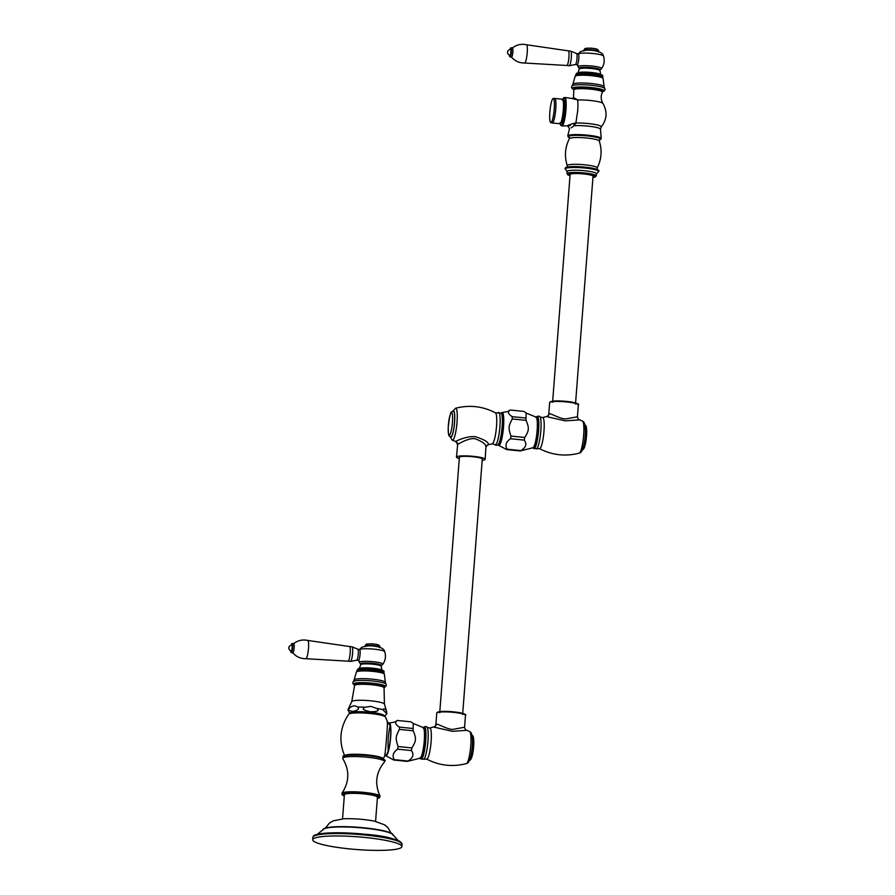 <?xml version="1.0" encoding="UTF-8"?>
<svg xmlns="http://www.w3.org/2000/svg" width="895" height="895" viewBox="0 0 895 895"><rect width="100%" height="100%" fill="white"/><g stroke="black" fill="none" stroke-linecap="round" stroke-linejoin="round"><path stroke-width="1.34" d="M387.143 722.198C388.307 717.645 385.432 754.932 384.526 756.286M388.195 751.196A15.472 2.607 -84.2 0 0 390.175 725.543C388.408 732.613 387.748 741.161 388.195 751.196L386.483 754.843L384.884 755.85L382.959 759.027M385.376 755.324A16.535 2.786 -84.2 0 0 386.002 755.883A16.535 2.786 -84.2 0 0 390.656 737.335A16.535 2.786 -84.2 0 0 389.359 722.981A16.535 2.786 -84.2 0 0 388.553 723.484M388.855 724.033L390.175 725.543M396.776 720.822A19.914 3.356 95.8 0 1 396.91 720.699A19.914 3.356 95.8 0 1 397.302 720.453C394.594 722.332 395.277 724.547 399.36 727.109A19.914 3.356 95.8 0 1 399.427 729.391C397.358 733.195 396.306 735.958 396.272 737.704C396.049 739.427 396.653 742.369 398.107 746.519A19.914 3.356 95.8 0 1 397.66 749.171C393.14 752.315 392.01 755.805 394.292 759.642A19.914 3.356 95.8 0 1 393.766 760.012L386.002 755.883M398.107 746.519L411.845 747.918C414.217 744.293 415.392 741.541 415.392 739.65C415.683 737.793 414.944 734.84 413.166 730.79L399.427 729.391M399.36 727.109L413.098 728.508A19.914 3.356 95.8 0 1 413.166 730.79M413.098 728.508L413.277 723.473L411.04 721.851L397.302 720.453M393.766 760.012L407.505 761.41A19.914 3.356 95.8 0 0 407.751 761.287L419.889 758.255A15.472 2.607 -84.2 0 0 424.252 740.903A15.472 2.607 -84.2 0 0 423.022 727.49L413.277 723.473M394.292 759.642L408.031 761.041A19.914 3.356 95.8 0 1 407.751 761.287M408.031 761.041C413.11 757.953 414.228 754.463 411.398 750.569L397.66 749.171M411.845 747.918A19.914 3.356 95.8 0 1 411.398 750.569M423.939 728.91A14.398 2.428 95.8 0 1 424.655 741.105A14.398 2.428 95.8 0 1 421.075 757.047M420.326 758.11A15.316 2.584 -84.2 0 0 420.896 758.043A15.316 2.584 95.8 0 0 424.778 741.53A15.316 2.584 95.8 0 0 423.413 727.724M436.771 713.102L437.263 712.331C440.62 711.055 447.545 711.077 458.039 712.409C464.326 713.729 466.81 714.691 465.478 715.318A14.398 2.058 -175.6 0 0 452.512 712.263A14.398 2.058 -175.6 0 0 437.017 712.778A14.398 2.058 -175.6 0 0 436.771 713.102L435.865 724.883L434.88 726.606L429.689 728.06A15.607 2.629 95.8 0 1 431.066 742.168A15.607 2.629 95.8 0 1 427.105 758.971A15.607 2.629 -84.2 0 1 426.535 759.038L423.872 759.251A16.3 2.741 95.8 0 1 423.782 759.318M433.784 727.087L452.389 731.304L466.239 730.387M465.478 715.318L464.572 727.098C465.143 729.324 465.747 730.331 466.407 730.107L469.674 731.629A16.11 2.719 95.8 0 1 470.636 747.224A16.11 2.719 95.8 0 1 466.653 763.491A16.11 2.719 95.8 0 1 466.418 763.603L467.57 763.055C471.81 760.795 475.1 732.927 469.674 731.629M435.865 724.883L436.111 724.413C436.525 722.836 446.135 729 452.411 729.459L464.348 727.288M439.725 712.722L459.381 457.311A11.49 1.633 4.4 0 1 472.907 456.73A11.49 1.633 4.4 0 1 482.282 459.068L462.625 714.49M459.28 458.542A14.398 2.058 -175.6 0 1 456.472 457.088A14.398 2.058 -175.6 0 1 456.707 456.752A14.398 2.058 4.4 0 1 472.213 456.249A14.398 2.058 4.4 0 1 485.179 459.292A14.398 2.058 4.4 0 1 484.945 459.627A14.398 2.058 -175.6 0 1 482.181 460.31M485.179 459.292L485.884 447.444C486.6 444.714 483.043 441.839 475.189 438.785C468.991 437.431 457.983 444.155 457.647 444.569L456.472 457.088M492.306 443.797L488.211 444.77C489.117 442.477 484.9 439.814 475.569 436.771C467.369 435.563 456.114 441.034 455.768 441.47L452.322 440.228A16.11 2.719 -84.2 0 0 452.904 440.161A16.11 2.719 -84.2 0 0 456.976 422.854A16.11 2.719 -84.2 0 0 455.577 408.254C469.461 404.697 482.752 406.218 495.461 412.819A15.607 2.629 -84.2 0 1 496.378 427.967A15.607 2.629 -84.2 0 1 492.518 443.696A15.607 2.629 95.8 0 1 492.306 443.797L494.879 444.546A16.3 2.741 -84.2 0 0 495.74 444.714A16.3 2.741 -84.2 0 0 499.925 426.546A16.3 2.741 -84.2 0 0 498.213 412.539A16.3 2.741 -84.2 0 0 498.123 412.606A16.3 2.741 -84.2 0 0 498.09 412.64M498.772 444.032A15.316 2.584 -84.2 0 0 498.94 443.898A15.316 2.584 -84.2 0 0 502.509 429.186A15.316 2.584 -84.2 0 0 501.983 414.061L501.368 413.121A16.535 2.786 -84.2 0 1 502.218 412.528A16.535 2.786 -84.2 0 1 503.527 426.881A16.535 2.786 -84.2 0 1 498.873 445.442A16.535 2.786 -84.2 0 1 498.146 444.692A16.211 2.73 -84.2 0 0 501.916 429.13A16.211 2.73 -84.2 0 0 501.368 413.121L495.461 412.819M498.392 444.155L498.985 444.222A15.316 2.584 -84.2 0 0 499.376 444.099A15.316 2.584 -84.2 0 0 503.516 422.966L503.303 417.887A15.316 2.584 -84.2 0 0 502.677 414.497A15.316 2.584 -84.2 0 0 501.983 413.736L501.491 413.691M502.71 414.598A15.125 2.551 -84.2 0 1 502.755 414.687A15.125 2.551 -84.2 0 1 503.382 418.043L503.516 422.966M509.647 410.369A19.914 3.356 95.8 0 1 509.781 410.246A19.914 3.356 95.8 0 1 510.172 410.011C507.431 411.879 508.125 414.094 512.231 416.656A19.914 3.356 95.8 0 1 512.298 418.95C510.195 422.843 509.143 425.617 509.143 427.251C508.897 428.873 509.501 431.815 510.978 436.078A19.914 3.356 95.8 0 1 510.53 438.729C505.988 441.861 504.858 445.363 507.152 449.2A19.914 3.356 95.8 0 1 506.637 449.57L498.873 445.442M510.978 436.078L524.716 437.476C527.088 433.84 528.274 431.077 528.263 429.197C528.553 427.351 527.815 424.398 526.036 420.348L512.298 418.95M512.231 416.656L525.969 418.054A19.914 3.356 95.8 0 1 526.036 420.348M525.969 418.054L526.148 413.031L523.911 411.409L510.172 410.011M506.637 449.57L520.375 450.968A19.914 3.356 95.8 0 0 520.621 450.845L532.76 447.813A15.472 2.607 -84.2 0 0 537.123 430.461A15.472 2.607 -84.2 0 0 535.892 417.036L526.148 413.031M507.152 449.2L520.901 450.599A19.914 3.356 95.8 0 1 520.621 450.845M520.901 450.599C525.98 447.511 527.099 444.021 524.269 440.127L510.53 438.729M524.716 437.476A19.914 3.356 95.8 0 1 524.269 440.127M536.81 418.457A14.398 2.428 95.8 0 1 537.526 430.652A14.398 2.428 95.8 0 1 533.946 446.605M533.196 447.657A15.316 2.584 -84.2 0 0 533.767 447.601A15.316 2.584 95.8 0 0 537.649 431.077A15.316 2.584 95.8 0 0 536.284 417.271M549.642 402.661L550.134 401.889C553.49 400.602 560.415 400.636 570.909 401.956C577.197 403.276 579.68 404.249 578.349 404.864A14.398 2.058 -175.6 0 0 565.383 401.821A14.398 2.058 -175.6 0 0 549.877 402.325A14.398 2.058 -175.6 0 0 549.642 402.661L548.736 414.441L547.751 416.164A3.065 2.987 54.9 0 0 547.751 416.164L542.56 417.607A15.607 2.629 95.8 0 1 543.936 431.726A15.607 2.629 95.8 0 1 539.976 448.518A15.607 2.629 -84.2 0 1 539.405 448.585L536.743 448.809A16.3 2.741 95.8 0 1 536.653 448.876M546.655 416.634L565.26 420.851L579.11 419.934M578.349 404.864L577.443 416.645C578.002 418.871 578.617 419.878 579.278 419.665L582.544 421.176A16.11 2.719 95.8 0 1 583.506 436.771A16.11 2.719 95.8 0 1 579.524 453.038A16.11 2.719 95.8 0 1 579.289 453.15L580.441 452.613C584.681 450.342 587.97 422.485 582.544 421.176M548.736 414.441L548.982 413.96C549.396 412.382 559.006 418.547 565.282 419.005L577.219 416.835M575.496 404.037L593.027 176.281A11.49 1.633 -175.6 0 0 583.641 173.943A11.49 1.633 -175.6 0 0 570.115 174.525L552.595 402.28M596.283 175.923L596.45 173.719A14.712 2.103 4.4 0 0 584.446 170.721A14.712 2.103 4.4 0 0 567.363 171.124A14.712 2.103 -175.6 0 0 567.117 171.46L566.949 173.664A14.712 2.103 -175.6 0 1 567.195 173.328A14.712 2.103 -175.6 0 1 583.025 172.813A14.712 2.103 -175.6 0 1 596.283 175.923L592.926 177.467M570.305 125.58C565.853 126.273 566.859 125.557 573.348 123.443L575.877 123.04A15.931 2.271 4.4 0 1 593.318 124.192A15.931 2.271 4.4 0 1 601.171 127.034C606.967 119.572 607.571 111.718 602.973 103.462A15.909 2.271 4.4 0 0 590.051 100.464A15.909 2.271 4.4 0 0 577.644 99.949L573.516 97.533L572.285 98.562L577.644 99.949A15.909 2.685 95.8 0 1 577.678 110.846L575.877 123.04L574.154 125.714L571.122 127.851M572.285 98.562L564.991 97.488A14.342 2.417 -84.2 0 1 565.964 109.884A14.342 2.417 -84.2 0 1 562.082 125.971L567.631 125.815L569.488 128.779L567.766 135.95A16.792 2.394 4.4 0 1 587.534 135.156A16.792 2.394 4.4 0 1 601.25 138.524L599.359 140.045M573.348 123.443A2.45 1.577 -111.4 0 1 574.154 125.714A15.316 2.182 -175.6 0 1 587.981 126.117A15.316 2.182 4.4 0 1 600.478 129.193L601.171 127.034M562.228 99.983L563.727 100.139A11.545 1.947 95.8 0 1 564.644 110.163A11.545 1.947 95.8 0 1 561.389 123.118L559.89 122.962M563.291 109.906A12.329 2.081 -84.2 0 0 562.306 99.211L554.777 98.439A12.329 2.081 95.8 0 1 555.75 109.134A12.329 2.081 95.8 0 1 552.282 122.973L559.811 123.734A12.329 2.081 95.8 0 0 563.291 109.906M549.854 112.099A12.138 2.047 -84.2 0 0 550.727 122.604A12.138 2.047 -84.2 0 0 554.24 109.011A12.138 2.047 -84.2 0 0 553.188 98.484A12.138 2.047 -84.2 0 0 549.854 112.099M573.516 97.533L573.773 89.992A14.342 2.047 4.4 0 1 590.655 89.164A14.342 2.047 4.4 0 1 602.335 92.196C600.221 91.38 608.645 91.1 590.633 88.404C569.13 87.128 574.735 89.634 573.773 89.992M603.823 91.234A16.076 2.293 4.4 0 0 603.946 91.167A16.076 2.293 -175.6 0 0 591.092 87.52A16.076 2.293 -175.6 0 0 572.408 87.956A16.076 2.293 4.4 0 0 572.453 88.818C571.413 87.878 571.301 86.893 572.106 85.864A16.412 2.338 4.4 0 1 572.252 85.741A16.412 2.338 -175.6 0 1 589 85.092A16.412 2.338 -175.6 0 1 604.617 88.37C605.344 89.097 605.165 90.003 604.058 91.089L603.823 91.234A16.076 2.293 4.4 0 1 602.424 91.682M573.773 89.478A16.076 2.293 4.4 0 1 572.453 88.818M588.25 88.191L589.022 88.213A9.879 1.41 4.4 0 1 590.879 88.404L591.203 88.471M577.253 64.697A5.515 0.929 -84.2 0 0 578.808 58.511A5.515 0.929 95.8 0 0 578.371 53.722L576.57 53.543A5.515 0.929 95.8 0 1 576.615 53.555A5.515 0.929 95.8 0 1 577.006 58.332A5.515 0.929 -84.2 0 1 575.496 64.507A5.515 0.929 -84.2 0 1 575.451 64.507L577.253 64.697L578.148 66.801A11.78 1.678 4.4 0 1 578.315 66.375A11.78 1.678 4.4 0 1 591.517 66.006A11.78 1.678 4.4 0 1 601.563 68.602L600.12 70.056A10.55 1.51 4.4 0 1 600.109 70.067M569.254 65.727A7.35 1.242 -84.2 0 0 569.321 65.727A7.35 1.242 -84.2 0 0 571.334 57.481A7.35 1.242 95.8 0 0 570.809 51.116A7.35 1.242 95.8 0 0 570.741 51.104L568.347 50.858A7.35 1.242 95.8 0 1 568.347 50.858A7.35 1.242 95.8 0 1 568.929 57.235A7.35 1.242 -84.2 0 1 566.848 65.48L569.254 65.727M526.517 44.75C521.282 43.631 516.572 44.716 512.365 47.994A4.598 0.783 95.8 0 1 512.511 47.938A4.598 0.783 95.8 0 1 512.869 51.921A4.598 0.783 -84.2 0 1 511.571 57.079A4.598 0.783 -84.2 0 1 511.448 57C514.905 61.061 519.301 63.064 524.66 63.03A9.185 1.555 -84.2 0 0 527.222 52.715A9.185 1.555 95.8 0 0 526.517 44.75L568.336 50.858M509.434 55.456A4.285 0.727 -84.2 0 0 509.691 56.519L509.949 56.844A4.598 0.783 -84.2 0 0 510.072 56.922A4.598 0.783 -84.2 0 0 511.369 51.776A4.598 0.783 -84.2 0 0 511 47.782A4.598 0.783 -84.2 0 0 510.866 47.838L510.542 48.106A4.285 0.727 -84.2 0 0 510.083 49.091M509.691 56.519A4.285 0.727 -84.2 0 0 511.011 51.776A4.285 0.727 -84.2 0 0 510.542 48.106M510.553 48.979A3.367 0.571 95.8 0 1 510.855 51.899A3.367 0.571 -84.2 0 1 509.87 55.669C507.857 54.024 507.152 52.861 507.756 52.178C507.163 51.429 508.091 50.366 510.553 48.979M451.203 436.76A12.866 2.17 95.8 0 1 450.879 436.861C448.339 435.675 448.529 436.391 448.227 427.441C449.379 416.757 450.621 411.499 451.964 411.678L453.485 411.264A12.866 2.17 -84.2 0 1 454.425 423.357A12.866 2.17 -84.2 0 1 451.203 436.76M370.508 711.749C377.903 711.726 379.905 710.619 376.515 708.393L370.922 706.368L365.093 707.24C361.423 708.728 363.225 710.238 370.508 711.749M382.668 709.612L386.864 713.707L386.562 711.48C385.421 708.885 384.123 708.269 382.668 709.612A19.108 2.73 -175.6 0 0 376.515 708.393M349.587 713.349L347.942 709.679L348.591 708.393A19.108 2.73 4.4 0 1 349.945 707.755C347.484 709.824 348.636 711.01 353.402 711.335C358.313 710.115 359.667 708.683 357.485 707.05A19.108 2.73 4.4 0 1 365.093 707.24M384.067 687.774C385.834 686.767 381.785 685.536 371.917 684.082C351.187 682.605 355.147 685.693 354.588 685.503A14.779 2.103 4.4 0 1 371.996 684.787A14.779 2.103 4.4 0 1 384.067 687.774L384.425 704.152L386.562 711.48M349.945 707.755C352.608 705.551 355.114 705.316 357.485 707.05M385.085 686.924A16.076 2.293 4.4 0 0 385.208 686.845A16.076 2.293 -175.6 0 0 372.354 683.198A16.076 2.293 -175.6 0 0 353.67 683.635A16.076 2.293 4.4 0 0 353.715 684.507C352.675 683.556 352.563 682.572 353.368 681.554A16.412 2.338 4.4 0 1 353.525 681.431A16.412 2.338 -175.6 0 1 370.261 680.771A16.412 2.338 -175.6 0 1 385.879 684.048C386.606 684.787 386.427 685.693 385.32 686.778L385.085 686.924A16.076 2.293 4.4 0 1 383.966 687.315M354.767 685.067A16.076 2.293 4.4 0 1 353.715 684.507M358.515 660.376A5.515 0.929 -84.2 0 0 360.07 654.2A5.515 0.929 95.8 0 0 359.633 649.412L357.832 649.222A5.515 0.929 95.8 0 1 357.877 649.244A5.515 0.929 95.8 0 1 358.268 654.01A5.515 0.929 -84.2 0 1 356.758 660.197A5.515 0.929 -84.2 0 1 356.713 660.197L358.515 660.376M350.516 661.416A7.35 1.242 -84.2 0 0 350.583 661.405A7.35 1.242 -84.2 0 0 352.596 653.171A7.35 1.242 95.8 0 0 352.071 646.805A7.35 1.242 95.8 0 0 352.015 646.783L349.609 646.537A7.35 1.242 95.8 0 1 349.609 646.537A7.35 1.242 95.8 0 1 350.191 652.925A7.35 1.242 -84.2 0 1 348.121 661.17A7.35 1.242 -84.2 0 0 348.121 661.17L350.516 661.416M307.779 640.44C302.544 639.321 297.834 640.395 293.638 643.673A4.598 0.783 95.8 0 1 293.773 643.628A4.598 0.783 95.8 0 1 294.142 647.611A4.598 0.783 -84.2 0 1 292.844 652.768A4.598 0.783 -84.2 0 1 292.71 652.69C296.167 656.74 300.563 658.754 305.922 658.709A9.185 1.555 -84.2 0 0 308.484 648.405A9.185 1.555 95.8 0 0 307.779 640.44L349.598 646.537M290.696 651.146A4.285 0.727 -84.2 0 0 290.953 652.198L291.211 652.533A4.598 0.783 -84.2 0 0 291.334 652.612A4.598 0.783 -84.2 0 0 292.631 647.454A4.598 0.783 -84.2 0 0 292.273 643.471A4.598 0.783 -84.2 0 0 292.128 643.527L291.804 643.796A4.285 0.727 -84.2 0 0 291.345 644.78M290.953 652.198A4.285 0.727 -84.2 0 0 292.285 647.465A4.285 0.727 -84.2 0 0 291.804 643.796M291.815 644.657A3.367 0.571 95.8 0 1 292.117 647.577A3.367 0.571 -84.2 0 1 291.132 651.359C289.119 649.703 288.414 648.539 289.018 647.857C288.425 647.119 289.353 646.056 291.815 644.657M342.539 818.88L344.396 794.749A16.569 2.361 4.4 0 1 344.664 794.368A16.569 2.361 -175.6 0 1 362.509 793.787A16.569 2.361 -175.6 0 1 377.433 797.288L375.576 821.42M391.137 833.133L387.949 827.662L384.537 824.81L374.479 821.174A22.509 3.211 -175.6 0 0 362.956 819.462A22.509 3.211 4.4 0 0 343.658 818.802L333.164 820.86L329.36 823.154L325.366 828.065M323.129 829.911L323.162 829.609A35.073 5.001 4.4 0 1 323.162 829.609A35.073 5.001 4.4 0 1 364.455 827.841A35.073 5.001 -175.6 0 1 393.095 834.99L393.073 835.292M317.345 834.308L323.375 829.385A35.073 5.001 4.4 0 1 364.433 828.143A35.073 5.001 -175.6 0 1 392.905 834.733L398.118 840.528M312.702 839.745A44.716 6.377 4.4 0 0 349.218 848.863A44.716 6.377 -175.6 0 0 401.877 846.603A44.716 6.377 -175.6 0 0 365.361 837.496A44.716 6.377 4.4 0 0 312.702 839.745L312.881 837.328A44.716 6.377 4.4 0 1 365.54 835.08A44.716 6.377 -175.6 0 1 402.056 844.186C398.309 839.208 386.114 835.908 365.473 834.274C349.632 832.73 336.14 832.372 325.008 833.2C312.042 834.8 313.843 835.695 312.881 837.328M383.026 758.714A19.198 2.741 -175.6 0 0 365.395 754.72A19.198 2.741 -175.6 0 0 345.067 755.425A19.198 2.741 4.4 0 0 344.765 755.772M385.521 717.074C382.97 714.154 376.918 712.498 367.364 712.118C360.618 711.167 349.744 712.252 349.587 713.337L348.681 714.232A18.549 2.64 4.4 0 1 348.893 714.031A18.549 2.64 4.4 0 1 368.069 713.304A18.549 2.64 4.4 0 1 385.521 717.074L387.748 722.332L389.325 723.943M385.398 755.302L386.483 754.843M424.029 727.009A16.211 2.73 95.8 0 1 425.729 740.948A16.211 2.73 95.8 0 1 421.567 759.005A16.211 2.73 95.8 0 1 420.639 758.736L423.872 759.251A16.3 2.741 95.8 0 0 427.754 743.51A16.3 2.741 95.8 0 0 427.128 727.311C426.96 726.595 425.986 726.438 424.23 726.841L423.85 727.165A16.211 2.73 95.8 0 1 424.029 727.009M434.88 726.606A3.065 2.987 54.9 0 0 436.111 724.413M472.459 736.82A11.311 1.902 95.8 0 1 473.645 746.542A11.311 1.902 95.8 0 1 470.736 759.139M464.919 714.68A13.783 1.969 -175.6 0 0 452.546 711.749A13.783 1.969 -175.6 0 0 437.655 712.23M488.211 444.77A3.065 2.987 54.9 0 0 487.126 445.251L486.13 446.974M455.768 441.47A3.065 2.987 -125.1 0 1 457.647 444.569M497.967 444.849A16.211 2.73 -84.2 0 0 498.146 444.692L497.777 445.016C496.009 445.419 495.047 445.262 494.879 444.546M536.899 416.567A16.211 2.73 95.8 0 1 538.589 430.495A16.211 2.73 95.8 0 1 534.438 448.563A16.211 2.73 95.8 0 1 533.51 448.294L536.743 448.809A16.3 2.741 95.8 0 0 540.625 433.068A16.3 2.741 95.8 0 0 539.998 416.869C539.83 416.153 538.857 415.996 537.089 416.399L536.72 416.712A16.211 2.73 95.8 0 1 536.899 416.567M547.751 416.164A3.065 2.987 54.9 0 0 548.982 413.96M585.33 426.367A11.311 1.902 95.8 0 1 586.505 436.089A11.311 1.902 95.8 0 1 583.607 448.686M577.79 404.227A13.783 1.969 -175.6 0 0 565.416 401.296A13.783 1.969 -175.6 0 0 550.526 401.777M592.938 177.445A14.096 2.014 -175.6 0 0 595.399 176.807A14.096 2.014 -175.6 0 0 584.111 173.608A14.096 2.014 -175.6 0 0 567.743 173.999A14.096 2.014 -175.6 0 0 570.025 175.677L566.949 173.664M567.206 171.717L565.394 169.189A16.725 2.383 4.4 0 1 584.994 168.059A16.725 2.383 4.4 0 1 598.509 171.739L596.327 173.966M565.394 169.189C564.398 168.159 565.461 167.387 568.582 166.862A16.401 2.338 4.4 0 1 585.006 167.13A16.401 2.338 4.4 0 1 595.712 168.954C598.71 169.949 599.65 170.878 598.509 171.739M566.904 167.231L567.273 165.698A15.025 2.148 -175.6 0 1 584.95 164.814A15.025 2.148 4.4 0 1 597.178 168.003L597.312 169.569M597.178 168.003C601.552 159.276 602.234 150.259 599.258 140.974A15.025 2.148 4.4 0 0 587.008 138.043A15.025 2.148 -175.6 0 0 569.354 138.669L569.298 137.584L570.428 138.098M570.406 138.098A16.3 2.327 4.4 0 1 571.144 135.637A16.3 2.327 4.4 0 1 587.388 135.917A16.3 2.327 4.4 0 1 598.307 140.246L599.482 139.911L599.258 140.974M562.082 125.971L560.874 125.468L560.203 123.577A13.772 2.316 -84.2 0 0 562.742 123.007A13.772 2.316 -84.2 0 0 565.047 109.872A13.772 2.316 -84.2 0 0 562.686 99.479L563.693 97.723L564.991 97.488M574.456 89.321A13.772 1.969 4.4 0 1 590.61 88.415M590.644 88.415A13.772 1.969 4.4 0 1 601.764 91.424M572.106 85.864L572.845 84.298A15.685 2.237 4.4 0 1 573.102 83.951A15.685 2.237 -175.6 0 1 589.939 83.392A15.685 2.237 -175.6 0 1 604.136 86.703L604.617 88.37M604.136 86.703L603.073 78.447A14.018 2.003 -175.6 0 0 590.096 75.549A14.018 2.003 -175.6 0 0 575.362 76.075A14.018 2.003 4.4 0 0 575.149 76.299L572.845 84.298M575.149 76.299L575.642 75.337A13.626 1.947 4.4 0 1 575.821 75.146A13.626 1.947 -175.6 0 1 590.051 74.632A13.626 1.947 -175.6 0 1 602.738 77.429L603.073 78.447M602.738 77.429L602.581 76.444A13.358 1.902 -175.6 0 0 590.499 73.625A13.358 1.902 -175.6 0 0 576.167 74.095A13.358 1.902 4.4 0 0 575.955 74.397L575.642 75.337M601.25 75.504A12.127 1.734 -175.6 0 0 591.539 72.752A12.127 1.734 -175.6 0 0 577.454 73.077M579.49 69.004A10.237 1.466 4.4 0 1 579.658 68.792A10.237 1.466 4.4 0 1 590.599 68.423A10.237 1.466 4.4 0 1 599.907 70.582L600.12 70.056A10.55 1.51 4.4 0 0 591.617 67.662A10.55 1.51 4.4 0 0 579.412 67.953A10.55 1.51 4.4 0 0 579.356 68.456L577.98 72.965M600.411 74.363A11.467 1.633 -175.6 0 0 589.503 72.327A11.467 1.633 -175.6 0 0 578.405 72.663M578.315 66.375A13.783 13.436 -125 0 1 577.543 64.485M578.494 53.801A12.664 1.801 4.4 0 1 591.875 53.398A12.664 1.801 4.4 0 1 603.431 55.982C604.863 60.491 604.248 64.697 601.563 68.602M598.431 52.033L598.486 51.429A7.35 1.052 -175.6 0 0 591.863 49.874A7.35 1.052 -175.6 0 0 583.943 50.131A7.35 1.052 4.4 0 0 583.82 50.299L583.775 50.903M596.697 49.605A5.515 0.783 -175.6 0 0 592.289 48.352A5.515 0.783 -175.6 0 0 585.889 48.498M450.308 436.726A13.235 2.226 -84.2 0 0 451.181 437.129A13.235 2.226 -84.2 0 0 454.57 422.384A13.235 2.226 -84.2 0 0 453.183 410.995A13.235 2.226 -84.2 0 0 452.904 411.286M449.536 435.037A11.311 1.902 95.8 0 1 448.361 425.315A11.311 1.902 95.8 0 1 451.259 412.718A11.311 1.902 -84.2 0 1 452.445 422.44A11.311 1.902 -84.2 0 1 449.536 435.037M350.572 712.812A16.848 2.405 4.4 0 1 370.239 712.275A16.848 2.405 -175.6 0 1 383.865 715.374M384.425 704.152A16.401 2.338 -175.6 0 0 371.033 700.841A16.401 2.338 4.4 0 0 351.735 701.635L348.591 708.393M355.572 684.865A13.872 1.98 4.4 0 1 371.895 684.082M371.94 684.093A13.872 1.98 4.4 0 1 383.205 686.991M353.368 681.554L354.107 679.976A15.685 2.237 4.4 0 1 354.364 679.629A15.685 2.237 -175.6 0 1 371.201 679.07A15.685 2.237 -175.6 0 1 385.398 682.382L385.879 684.048M385.398 682.382L384.335 674.136A14.018 2.003 -175.6 0 0 371.358 671.239A14.018 2.003 -175.6 0 0 356.624 671.765A14.018 2.003 4.4 0 0 356.411 671.988L354.107 679.976M356.411 671.988L356.904 671.026A13.626 1.947 4.4 0 1 357.083 670.836A13.626 1.947 -175.6 0 1 371.313 670.31A13.626 1.947 -175.6 0 1 384 673.107L384.335 674.136M384 673.107L383.843 672.123A13.358 1.902 -175.6 0 0 371.761 669.303A13.358 1.902 -175.6 0 0 357.429 669.784A13.358 1.902 4.4 0 0 357.217 670.075L356.904 671.026M382.512 671.183A12.127 1.734 -175.6 0 0 372.812 668.442A12.127 1.734 -175.6 0 0 358.716 668.766M359.242 668.643L360.752 664.694A10.237 1.466 4.4 0 1 360.92 664.482A10.237 1.466 4.4 0 1 371.861 664.112A10.237 1.466 4.4 0 1 381.169 666.26L381.382 665.735A10.55 1.51 4.4 0 1 381.371 665.746M360.752 664.694L360.618 664.135A10.55 1.51 4.4 0 1 360.674 663.643A10.55 1.51 4.4 0 1 372.879 663.352A10.55 1.51 4.4 0 1 381.382 665.735L382.825 664.28A11.78 1.678 4.4 0 0 372.779 661.685A11.78 1.678 4.4 0 0 359.577 662.054A13.783 13.436 -125 0 1 358.805 660.174M381.673 670.042A11.467 1.633 -175.6 0 0 370.765 668.006A11.467 1.633 -175.6 0 0 359.667 668.352M360.618 664.135L359.421 662.479A11.78 1.678 4.4 0 1 359.577 662.054M359.768 649.479A12.664 1.801 4.4 0 1 373.148 649.076A12.664 1.801 4.4 0 1 384.693 651.661C386.125 656.18 385.51 660.376 382.825 664.28M379.704 647.723L379.748 647.119A7.35 1.052 -175.6 0 0 373.125 645.563A7.35 1.052 -175.6 0 0 365.205 645.821A7.35 1.052 4.4 0 0 365.082 645.989L365.037 646.593M377.958 645.295A5.515 0.783 -175.6 0 0 373.551 644.042A5.515 0.783 -175.6 0 0 367.151 644.187M383.642 760.258A20.216 2.886 -175.6 0 0 367.476 755.671A20.216 2.886 -175.6 0 0 343.993 756.219M342.796 758.669A21.066 3.009 4.4 0 1 343.031 757.841A21.066 3.009 -175.6 0 1 366.883 757.204A21.066 3.009 -175.6 0 1 384.537 761.88C384.212 761.108 387.994 760.649 380.073 757.718C367.14 753.948 339.608 754.899 343.3 756.398L342.796 758.669C349.71 770.271 349.442 781.771 342.002 793.171A19.153 2.73 4.4 0 1 342.214 792.959A19.153 2.73 4.4 0 1 362.005 792.209A19.153 2.73 4.4 0 1 380.051 796.091L379.558 797.736L377.343 798.497M384.347 762.048A21.066 3.009 -175.6 0 0 384.537 761.88C375.922 772.295 374.423 783.696 380.051 796.091M342.002 793.171L342.147 794.794L344.295 795.957A18.504 2.64 4.4 0 1 342.774 794.178A18.504 2.64 4.4 0 1 364.254 793.675A18.504 2.64 4.4 0 1 379.066 797.87A18.504 2.64 4.4 0 1 377.343 798.463M314.022 836.042A43.799 6.243 4.4 0 1 365.451 834.285M401.128 842.743A43.799 6.243 -175.6 0 0 365.496 834.285M348.681 714.232C339.854 727.49 338.556 741.44 344.788 756.096M396.91 720.699L394.896 722.041L389.359 722.981M423.055 727.971L423.85 727.165M420.023 757.796L420.639 758.736M429.689 728.06L427.128 727.311M426.535 759.038C439.244 765.639 452.546 767.16 466.418 763.603M468.521 760.593L470.043 760.179C471.945 758.58 473.186 753.31 473.768 744.383C473.567 736.898 473.735 735.623 471.117 734.996M455.589 441.75C456.271 441.548 456.875 442.544 457.423 444.77M487.842 444.927L487.126 445.251M498.94 443.898L498.146 444.692M509.781 410.246L507.767 411.599L502.218 412.528M535.926 417.517L536.72 416.712M532.883 447.343L533.51 448.294M542.56 417.607L539.998 416.869M539.405 448.585C552.114 455.186 565.416 456.707 579.289 453.15M581.381 450.14L582.913 449.726C584.815 448.126 586.057 442.868 586.639 433.941C586.438 426.456 586.605 425.17 583.987 424.543M567.273 165.698C564.297 156.401 564.991 147.395 569.354 138.669M601.25 138.524L600.478 129.193M567.766 135.95L569.399 137.74M550.727 122.604L552.282 122.973M553.188 98.484L554.777 98.439M602.973 103.462C600.847 99.893 600.635 96.134 602.335 92.196M602.581 76.444C603.868 75.247 600.646 74.061 592.893 72.887C584.469 72.025 579.054 72.159 576.66 73.289L575.955 74.397M600.791 74.721L599.907 70.582M579.356 68.456L578.148 66.801M569.321 65.727L575.496 64.507M576.615 53.555L570.809 51.116M566.848 65.48L524.66 63.03M510.072 56.922L511.571 57.079M511 47.782L512.511 47.938M603.431 55.982C603.185 54.192 601.496 52.727 598.363 51.563C591.215 49.617 585.173 49.695 580.228 51.787L578.237 54.036M598.486 51.429C598.889 49.751 597.054 48.744 592.993 48.408C588.004 48.017 585.24 48.151 584.692 48.811L583.82 50.299M592.926 48.408L591.416 48.162M589.771 48.162L591.304 48.151M452.322 440.228L449.972 436.559M452.534 411.387L455.577 408.254M386.864 713.707L384.76 716.056M354.588 685.503L351.735 701.635M383.843 672.123C385.141 670.937 381.908 669.751 374.166 668.576C365.731 667.715 360.327 667.838 357.922 668.968L357.217 670.075M382.053 670.4L381.169 666.26M358.548 660.376L359.421 662.479M350.583 661.405L356.758 660.197M357.877 649.244L352.071 646.805M348.11 661.17L305.922 658.709M291.334 652.612L292.844 652.768M292.273 643.471L293.773 643.628M384.693 651.661C384.447 649.882 382.758 648.405 379.625 647.242C372.477 645.306 366.435 645.384 361.49 647.477L359.499 649.725M379.748 647.119C380.151 645.44 378.328 644.434 374.255 644.098C369.266 643.695 366.502 643.829 365.954 644.501L365.082 645.989M374.2 644.087L372.678 643.852M371.033 643.841L372.566 643.841M401.877 846.603L402.056 844.186"/></g></svg>
